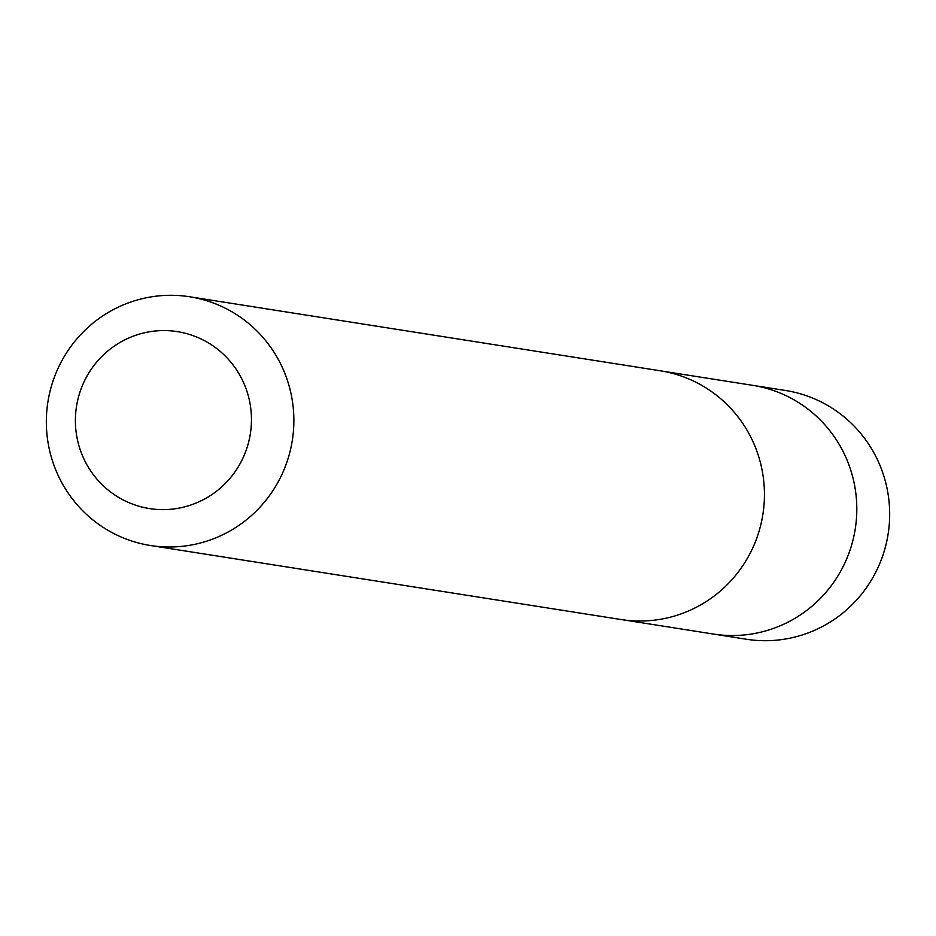 <?xml version="1.0" encoding="UTF-8"?>
<svg xmlns="http://www.w3.org/2000/svg" width="936" height="936" viewBox="0 0 936 936"><rect width="100%" height="100%" fill="white"/><g stroke="black" fill="none" stroke-linecap="round" stroke-linejoin="round"><path stroke-width="1.4" d="M662.711 371.206L752.579 385.316A125.892 123.704 98.9 0 1 849.092 552.79A125.892 123.704 98.9 0 1 713.466 634.058L746.308 639.23A125.904 123.716 -81.1 0 0 881.958 557.961A125.904 123.716 -81.1 0 0 785.433 390.476L752.579 385.316A125.892 123.704 98.9 0 1 849.092 552.79A125.892 123.704 98.9 0 1 713.466 634.058L623.598 619.901M150.544 545.524L621.118 619.538A125.904 123.716 -81.1 0 0 762.887 514.379A125.904 123.716 -81.1 0 0 660.243 370.785L189.669 296.77A125.904 123.716 -81.1 0 0 54.054 378.05A125.904 123.716 -81.1 0 0 150.544 545.524A125.904 123.716 -81.1 0 0 292.313 440.365A125.904 123.716 -81.1 0 0 189.669 296.77M80.882 389.446A89.563 87.996 -81.1 0 0 178.214 508.271A89.563 87.996 -81.1 0 0 231.204 362.595A89.563 87.996 -81.1 0 0 80.882 389.446"/></g></svg>
